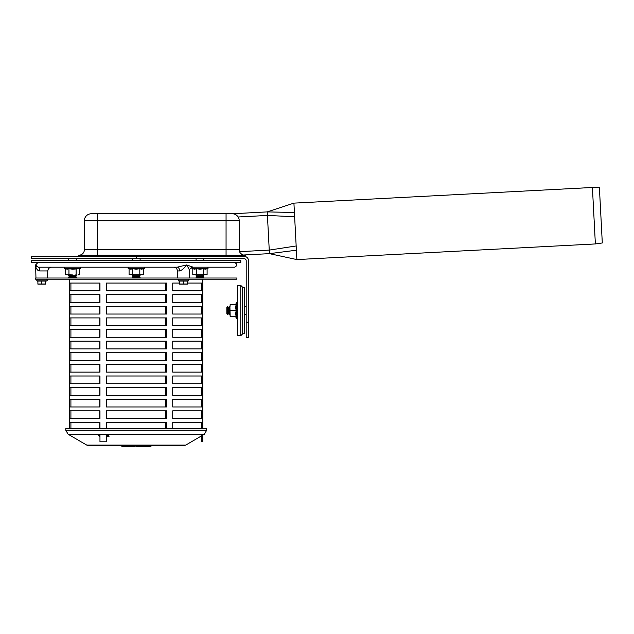 <?xml version="1.0" encoding="UTF-8"?>
<svg xmlns="http://www.w3.org/2000/svg" width="634" height="634" viewBox="0 0 634 634"><rect width="100%" height="100%" fill="white"/><g stroke="black" fill="none" stroke-linecap="round" stroke-linejoin="round"><path stroke-width="0.95" d="M143.395 274.68L129.082 274.68L143.395 274.68L143.395 268.745L144.346 268.301L128.131 268.301L128.377 267.191M132.665 274.68L132.665 268.745L130.873 269.188L129.082 268.745L129.082 274.68M132.665 268.745L136.239 269.188L139.813 268.745L139.813 274.68M139.813 268.745L141.604 269.188L143.395 268.745M72.53 274.934L65.373 274.68L72.53 274.934M79.686 274.68L77.895 274.934L79.686 274.68L79.686 268.745L80.637 268.301L64.422 268.301L64.668 267.191M68.955 274.68L68.955 268.745L67.164 269.188L65.373 268.745L65.373 274.68M68.955 268.745L72.53 269.188L79.686 268.745M76.104 268.745L76.104 274.68M207.096 274.68L192.791 274.68L207.096 274.68L207.096 268.745L208.055 268.301L191.84 268.301L192.086 267.191M207.809 267.191L208.055 268.301L207.809 267.191L193.219 267.191L234.58 267.191L203.815 267.191M192.791 274.68L192.791 268.745L194.583 269.188L196.366 268.745L196.366 274.68M196.366 268.745L199.948 269.188L203.522 268.745L203.522 274.68M203.522 268.745L205.313 269.188L207.096 268.745M46.409 279.198A0.848 0.848 0 0 1 46.773 280.822L36.764 280.822L37.121 279.198M41.765 283.992L37.897 283.992L37.897 281.068L45.64 281.068L45.64 283.992L41.765 283.992L41.765 281.068M45.64 284.151L37.897 284.151M187.347 283.992L187.347 281.068L183.472 281.068L183.472 283.992L187.347 283.992M183.472 281.068L179.604 281.068L179.604 283.992L183.472 283.992M187.347 284.151L179.604 284.151M595.374 243.939L296.878 259.575L294.216 208.768L293.922 203.126L592.418 187.482L599.407 187.727L602.3 242.965L595.374 243.939L592.418 187.482M296.878 259.575L269.434 253.648L267.239 211.891L232.448 213.769M296.387 250.208L269.434 253.648L243.29 255.019L242.022 254.519M244.645 255.193A5.421 5.421 0 0 1 239.224 249.772L239.224 220.735A6.966 6.966 0 0 0 232.258 213.761L91.328 213.761A6.966 6.966 0 0 0 84.354 220.735L84.354 249.772A5.421 5.421 0 0 1 78.933 255.193M78.354 256.35L78.354 255.193L245.231 255.193L245.231 256.358L244.233 256.358M245.231 255.193L245.231 256.358M239.811 252.213L240.254 252.942M240.254 252.95L241.911 254.448M243.218 255.003L242.822 254.876M246.198 322.175L246.198 337.66L248.52 337.66L248.52 322.175L246.198 322.175L246.198 260.764A2.092 2.092 0 0 0 244.106 258.672L136.239 258.672L136.239 256.35L31.7 256.35L31.7 258.672L136.239 258.672M248.52 337.66L246.198 337.66M136.239 256.35L244.106 256.35A4.414 4.414 0 0 1 248.52 260.764L248.52 322.175M226.837 307.458L227.685 306.61L228.383 307.458L228.383 313.656L227.685 314.504L226.837 313.656L227.685 314.504L227.685 306.61L226.837 307.458L226.837 313.656M228.383 307.458L229.159 306.682L229.936 307.458L230.19 304.36L229.936 307.458L229.159 306.682L229.159 314.432L229.936 313.656L229.936 307.458L230.19 316.754L229.936 313.656L229.159 314.432L228.383 313.656M133.14 278.033L132.292 277.185L140.177 277.185L139.337 278.033M132.292 277.185L133.14 276.487L139.337 276.487L140.177 277.185M133.14 276.487L132.363 275.711L140.106 275.711L139.337 276.487M139.337 274.934L140.106 275.711M140.106 258.672L140.106 260.225M69.431 278.033L68.583 277.185L76.476 277.185L75.628 278.033M68.583 277.185L69.431 276.487L75.628 276.487L76.476 277.185M69.431 276.487L68.654 275.711L76.405 275.711L75.628 276.487M196.849 278.033L196.001 277.185L203.886 277.185L203.046 278.033L203.886 277.185L203.046 276.487L203.815 275.711L196.072 275.711L196.849 276.487L203.046 276.487L203.886 277.185M246.198 314.432L244.645 314.432M242.323 287.329L244.645 287.329L244.645 333.785L242.323 333.785M240.777 285.387L240.777 335.727L242.323 334.173L242.323 286.94L240.777 285.387L237.679 285.387L237.679 335.727L240.777 335.727M230.19 304.36L236.125 304.36L235.682 307.458L236.125 310.557L230.19 310.557M236.125 310.557L235.682 313.656L236.125 316.754L230.19 316.754M235.682 304.36L236.569 302.45A0.579 0.579 0 0 1 237.679 302.695A0.579 0.579 0 0 0 236.569 302.45L236.569 318.664L237.679 318.419L236.569 318.664L235.682 316.754M31.7 262.547L240.777 262.547L240.777 260.225L31.7 260.225L31.7 262.547M44.863 267.191L51.655 267.191C49.357 267.405 48.065 268.657 47.78 270.948L47.574 278.033M196.072 267.191L193.219 267.191L186.57 264.941L177.163 267.191L38.333 267.191A3.875 1.347 -90 0 1 39.68 270.948L47.78 270.948M38.333 267.191L35.575 264.941C35.623 268.142 36.986 270.147 39.68 270.948M38.603 270.718L37.66 270.1M35.773 266.597L35.67 266.003M35.956 278.033L35.631 265.337M35.702 265.559L36.978 266.874M177.663 278.033L177.457 270.948L179.636 270.948C182.101 270.147 184.407 268.142 186.57 264.941L186.594 264.949M187.371 265.21L189.97 266.129M179.636 270.948A3.875 2.473 90 0 0 177.163 267.191M189.281 278.033L189.495 270.781C189.225 269.117 190.469 267.92 193.219 267.191A3.875 3.82 90 0 0 189.455 270.441M186.57 264.941C188.686 268.142 189.629 270.147 189.407 270.948M136.239 278.033L35.575 278.033L35.575 279.198L236.902 279.198L236.902 278.033L136.239 278.033M69.645 279.198L69.645 428.647M99.966 434.67L99.966 441.811L106.243 441.811L106.243 434.67M202.737 435.027L202.832 441.811L202.832 434.979M99.744 435.463L99.744 434.67M69.748 364.376L99.966 364.376L99.966 372.118L69.748 372.118L69.748 364.376M99.744 372.118L99.744 364.376M172.733 364.376L202.737 364.376L202.737 372.118L172.733 372.118L172.733 364.376M106.243 364.376L166.473 364.376L166.473 372.118L106.243 372.118L106.243 364.376M69.748 387.604L99.966 387.604L99.966 395.347L69.748 395.347L69.748 387.604M99.744 395.347L99.744 387.604M172.733 387.604L202.737 387.604L202.737 395.347L172.733 395.347L172.733 387.604M106.243 387.604L166.473 387.604L166.473 395.347L106.243 395.347L106.243 387.604M172.733 410.84L202.737 410.84L202.737 418.583L172.733 418.583L172.733 410.84M106.243 410.84L166.473 410.84L166.473 418.583L106.243 418.583L106.243 410.84M69.748 410.84L99.966 410.84L99.966 418.583L69.748 418.583L69.748 410.84M99.744 418.583L99.744 410.84M69.748 283.065L99.966 283.065L99.966 290.808L69.748 290.808L69.748 283.065M99.744 290.808L99.744 283.065M187.347 283.065L202.737 283.065L202.737 290.808L172.733 290.808L172.733 283.065L179.604 283.065M106.243 283.065L166.473 283.065L166.473 290.808L106.243 290.808L106.243 283.065M172.733 306.301L202.737 306.301L202.737 314.044L172.733 314.044L172.733 306.301M106.243 306.301L166.473 306.301L166.473 314.044L106.243 314.044L106.243 306.301M69.748 306.301L99.966 306.301L99.966 314.044L69.748 314.044L69.748 306.301M99.744 314.044L99.744 306.301M69.748 329.529L99.966 329.529L99.966 337.272L69.748 337.272L69.748 329.529M99.744 337.272L99.744 329.529M172.733 329.529L202.737 329.529L202.737 337.272L172.733 337.272L172.733 329.529M106.243 329.529L166.473 329.529L166.473 337.272L106.243 337.272L106.243 329.529M172.733 352.758L202.737 352.758L202.737 360.5L172.733 360.5L172.733 352.758M106.243 352.758L166.473 352.758L166.473 360.5L106.243 360.5L106.243 352.758M69.748 352.758L99.966 352.758L99.966 360.5L69.748 360.5L69.748 352.758M99.744 360.5L99.744 352.758M69.748 341.147L99.966 341.147L99.966 348.89L69.748 348.89L69.748 341.147M99.744 348.89L99.744 341.147M172.733 341.147L202.737 341.147L202.737 348.89L172.733 348.89L172.733 341.147M106.243 341.147L166.473 341.147L166.473 348.89L106.243 348.89L106.243 341.147M69.748 317.911L99.966 317.911L99.966 325.654L69.748 325.654L69.748 317.911M99.744 325.654L99.744 317.911M172.733 317.911L202.737 317.911L202.737 325.654L172.733 325.654L172.733 317.911M106.243 317.911L166.473 317.911L166.473 325.654L106.243 325.654L106.243 317.911M69.748 294.683L99.966 294.683L99.966 302.426L69.748 302.426L69.748 294.683M99.744 302.426L99.744 294.683M172.733 294.683L202.737 294.683L202.737 302.426L172.733 302.426L172.733 294.683M106.243 294.683L166.473 294.683L166.473 302.426L106.243 302.426L106.243 294.683M69.748 428.647L69.748 422.45L99.966 422.45L99.966 428.647M99.744 428.647L99.744 422.45M172.733 428.647L172.733 422.45L202.737 422.45L202.737 428.647M106.243 428.647L106.243 422.45L166.473 422.45L166.473 428.647M69.748 399.222L99.966 399.222L99.966 406.965L69.748 406.965L69.748 399.222M99.744 406.965L99.744 399.222M172.733 399.222L202.737 399.222L202.737 406.965L172.733 406.965L172.733 399.222M106.243 399.222L166.473 399.222L166.473 406.965L106.243 406.965L106.243 399.222M69.748 375.994L99.966 375.994L99.966 383.736L69.748 383.736L69.748 375.994M99.744 383.736L99.744 375.994M172.733 375.994L202.737 375.994L202.737 383.736L172.733 383.736L172.733 375.994M106.243 375.994L166.473 375.994L166.473 383.736L106.243 383.736L106.243 375.994M201.564 435.716L201.564 441.811L201.58 435.709M106.766 434.67L106.766 441.811L106.243 441.811M202.737 441.811L201.564 441.811M165.942 383.736L165.942 375.994M201.58 383.736L201.58 375.994L201.564 383.736M106.766 375.994L106.766 383.736M70.905 375.994L70.905 383.736M165.712 375.994L165.712 383.736M165.942 406.965L165.942 399.222M201.58 406.965L201.58 399.222L201.564 406.965M106.766 399.222L106.766 406.965M70.905 399.222L70.905 406.965M165.712 399.222L165.712 406.965M165.942 428.647L165.942 422.45M201.58 428.647L201.58 422.45L201.564 428.647M106.766 422.45L106.766 428.647M70.905 422.45L70.905 428.647M165.712 422.45L165.712 428.647M165.942 302.426L165.942 294.683M201.58 302.426L201.58 294.683L201.564 302.426M106.766 294.683L106.766 302.426M70.905 294.683L70.905 302.426M165.712 294.683L165.712 302.426M165.942 325.654L165.942 317.911M201.58 325.654L201.58 317.911L201.564 325.654M106.766 317.911L106.766 325.654M70.905 317.911L70.905 325.654M165.712 317.911L165.712 325.654M165.942 348.89L165.942 341.147M201.58 348.89L201.58 341.147L201.564 348.89M106.766 341.147L106.766 348.89M70.905 341.147L70.905 348.89M165.712 341.147L165.712 348.89M165.942 360.5L165.942 352.758M201.58 360.5L201.58 352.758L201.564 360.5M70.905 352.758L70.905 360.5M106.766 352.758L106.766 360.5M165.712 352.758L165.712 360.5M165.942 337.272L165.942 329.529M201.58 337.272L201.58 329.529L201.564 337.272M106.766 329.529L106.766 337.272M70.905 329.529L70.905 337.272M165.712 329.529L165.712 337.272M165.942 314.044L165.942 306.301M201.58 314.044L201.58 306.301L201.564 314.044M70.905 306.301L70.905 314.044M106.766 306.301L106.766 314.044M165.712 306.301L165.712 314.044M165.942 290.808L165.942 283.065M201.58 290.808L201.58 283.065L201.564 290.808M106.766 283.065L106.766 290.808M70.905 283.065L70.905 290.808M165.712 283.065L165.712 290.808M165.942 418.583L165.942 410.84M201.58 418.583L201.58 410.84L201.564 418.583M70.905 410.84L70.905 418.583M106.766 410.84L106.766 418.583M165.712 410.84L165.712 418.583M165.942 395.347L165.942 387.604M201.58 395.347L201.58 387.604L201.564 395.347M106.766 387.604L106.766 395.347M70.905 387.604L70.905 395.347M165.712 387.604L165.712 395.347M165.942 372.118L165.942 364.376M201.58 372.118L201.58 364.376L201.564 372.118M106.766 364.376L106.766 372.118M70.905 364.376L70.905 372.118M165.712 364.376L165.712 372.118M206.708 430.193L65.77 430.193L65.77 428.647L206.708 428.647L206.708 430.193L204.402 434.211L68.076 434.211L86.66 445.052L185.817 445.052L183.472 445.686L151.225 445.686A0.832 0.832 0 0 1 150.393 446.518A0.832 0.832 0 0 0 151.225 445.686A0.832 0.832 0 0 1 150.393 446.518L142.563 446.518L148.721 446.518L148.721 445.686L142.563 445.686L145.915 445.686M137.737 445.686L135.573 445.686A0.832 0.832 0 0 0 136.405 446.518L136.904 446.518A0.832 0.832 0 0 0 137.737 445.686L138.569 446.518L142.563 446.518L142.563 445.686M133.156 446.518L134.567 446.518L134.567 445.686L133.94 445.686A0.832 0.785 90 0 1 133.156 446.518L131.951 446.518M183.472 445.686L89.006 445.686L121.252 445.686L122.085 446.518L132.419 446.518A0.832 0.785 90 0 0 133.203 445.686M132.221 445.686L133.742 445.686M130.541 446.518L130.541 445.686L126.079 445.686L126.079 446.518M130.913 445.686L131.579 445.686M147.389 445.686L148.721 445.686M200.447 436.374L204.402 434.211M99.966 436.477L97.652 434.67L107.709 434.67L109.016 436.477L106.766 436.477M99.427 436.477L99.966 435.471M106.766 435.471L108.295 435.471M98.967 434.67L99.76 435.471M179.604 281.345L178.471 280.822L188.48 280.822L188.124 279.198M293.922 203.126L267.239 211.891L294.414 212.501M238.13 216.987L267.429 215.449L294.636 216.733M239.565 251.65L269.244 250.097L296.165 245.968M84.354 249.772L239.224 249.772M97.517 213.761L97.517 255.193M239.224 220.735L84.354 220.735M226.061 213.761L226.061 255.193M225.094 255.193L225.094 256.35M98.492 255.193L98.492 256.35M144.346 268.301L144.1 267.191L144.346 268.301M129.082 268.745L128.131 268.301M80.637 268.301L80.391 267.191L80.637 268.301M65.373 268.745L64.422 268.301M192.791 268.745L191.84 268.301M45.64 281.345L46.773 280.822M37.897 281.345L36.764 280.822M178.471 280.822L178.828 279.198M187.347 281.345L188.48 280.822M133.14 274.934L132.363 275.711M132.363 260.225L132.363 258.672M69.431 274.934L68.654 275.711M75.628 274.934L76.405 275.711M76.405 260.225L76.405 258.672M68.654 260.225L68.654 258.672M203.815 275.711L203.046 274.934L203.815 275.711L203.046 276.487M196.849 276.487L196.001 277.185M196.849 274.934L196.072 275.711M203.815 260.225L203.815 258.672M196.072 260.225L196.072 258.672M244.645 306.682L246.198 306.682M35.575 264.941L37.897 262.547M234.58 267.191C237.576 265.646 237.576 264.093 234.58 262.547M177.457 270.948C177.179 268.657 175.887 267.405 173.589 267.191M202.832 428.647L202.832 279.198M132.926 445.686L134.567 445.686M130.541 445.686L129.431 445.686M126.079 445.686L129.827 445.686M68.076 434.211L65.77 430.193M185.817 445.052L200.51 436.477M86.66 445.052L89.006 445.686"/></g></svg>
